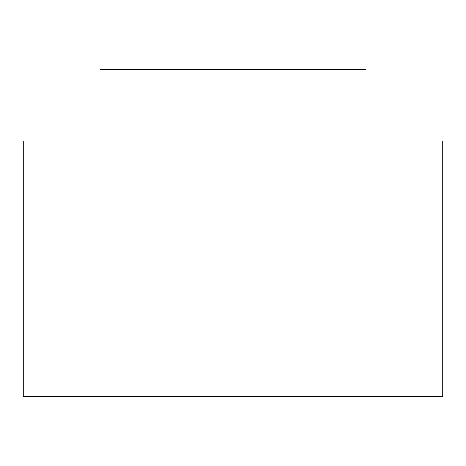 <?xml version="1.0" encoding="UTF-8"?>
<svg xmlns="http://www.w3.org/2000/svg" width="466" height="466" viewBox="0 0 466 466"><rect width="100%" height="100%" fill="white"/><g stroke="black" fill="none" stroke-linecap="round" stroke-linejoin="round"><path stroke-width="0.7" d="M442.7 140.936L23.3 140.936L23.3 396.671L442.7 396.671L442.7 140.936M365.979 140.936L365.979 69.329L100.021 69.329L100.021 140.936"/></g></svg>
